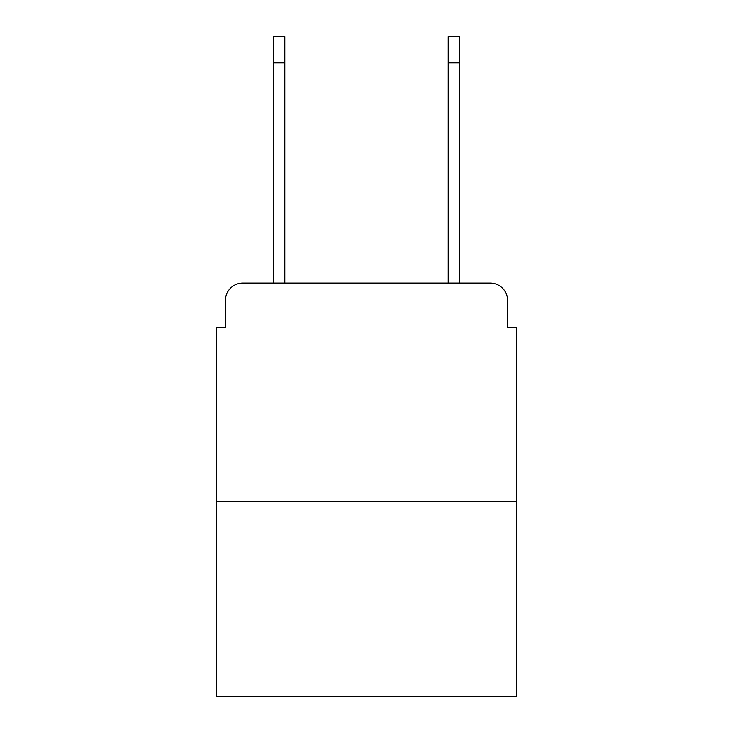 <?xml version="1.0" encoding="UTF-8"?>
<svg xmlns="http://www.w3.org/2000/svg" width="733" height="733" viewBox="0 0 733 733"><rect width="100%" height="100%" fill="white"/><g stroke="black" fill="none" stroke-linecap="round" stroke-linejoin="round"><path stroke-width="1.1" d="M225.388 300.53L225.388 327.614L225.388 300.53A17.473 17.473 0 0 1 242.861 283.057L273.446 283.057L273.446 36.65L284.798 36.65L284.798 283.057L298.349 283.057M516.353 501.5L216.647 501.5L216.647 696.35L516.353 696.35L516.353 327.614L507.612 327.614L507.612 300.53A17.473 17.473 0 0 0 490.139 283.057L242.861 283.057M216.647 501.5L216.647 327.614L225.388 327.614M434.651 283.057L448.202 283.057L448.202 36.65L459.554 36.65L459.554 62.864L448.202 62.864M459.554 62.864L459.554 283.057L490.139 283.057M507.612 327.614L507.612 300.53M273.446 62.864L284.798 62.864"/></g></svg>
